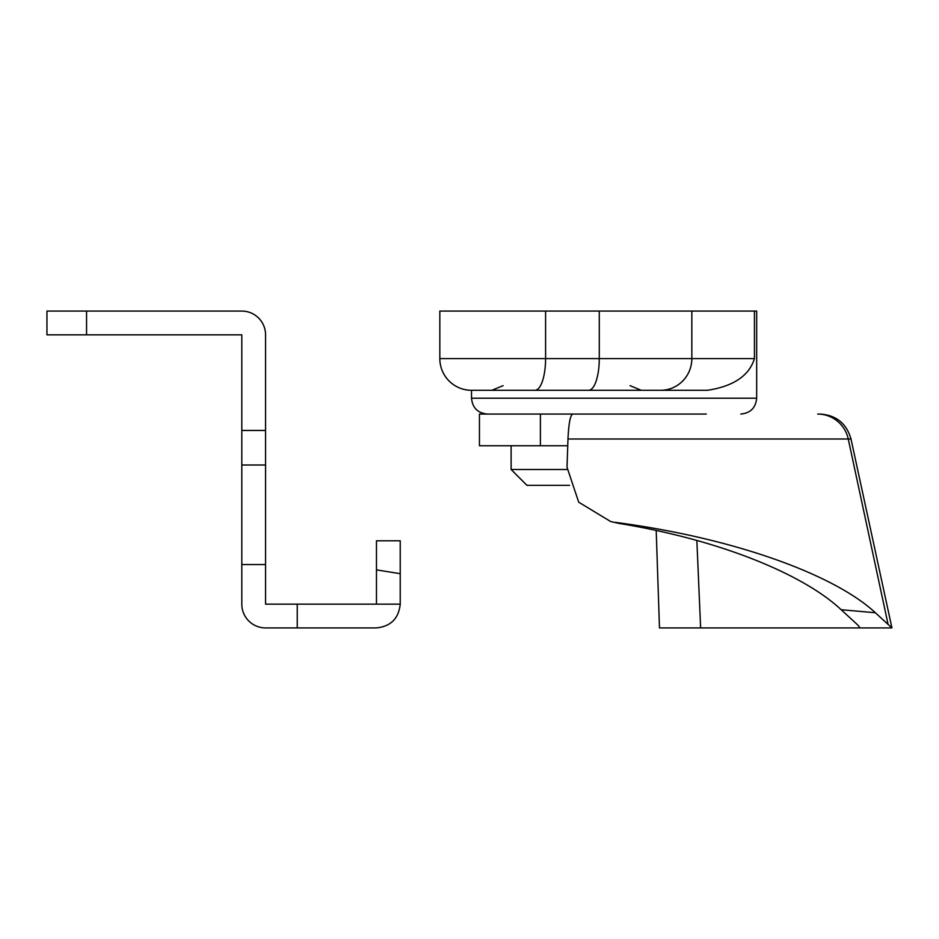 <?xml version="1.0" encoding="UTF-8"?>
<svg xmlns="http://www.w3.org/2000/svg" width="939" height="939" viewBox="0 0 939 939"><rect width="100%" height="100%" fill="white"/><g stroke="black" fill="none" stroke-linecap="round" stroke-linejoin="round"><path stroke-width="1.41" d="M756.67 398.206L756.67 311.079L439.828 311.079L439.828 358.604L754.44 358.604C749.146 375.741 733.476 386.305 707.419 390.295L471.519 390.295L471.519 398.206L756.67 398.206C755.731 407.831 750.449 413.113 740.836 414.052M503.093 385.647L491.883 390.295L566.569 390.295M439.828 358.604A31.68 31.68 -0 0 0 471.519 390.295M711.785 627.921L858.856 627.921C860.406 627.991 859.373 626.395 855.781 623.167L841.144 609.704C803.937 574.715 721.129 540.089 619.153 523.434L610.69 521.544L619.153 523.434M841.144 609.704L875.371 612.756C835.276 575.349 736.317 538.352 615.421 522.366M696.855 540.465L700.623 627.921L858.856 627.921L859.514 627.287M700.623 627.921L660.258 627.921M817.658 414.052A31.68 31.316 90 0 1 848.257 439.006L567.978 439.006C568.717 423.254 570.337 414.932 572.849 414.052L706.316 414.052M567.978 439.006L567.015 467.223L578.706 502.201L610.69 521.544M540.394 414.052L479.442 414.052L479.442 445.732L540.394 445.732L540.394 414.052L582.333 414.052M569.562 485.346L526.967 485.346L511.121 469.5L566.992 469.5M567.755 445.732L540.394 445.732M875.371 612.756L891.933 627.921L858.856 627.921M888.001 624.001L848.257 439.006L851.004 439.006L891.933 627.921M400.225 573.682L400.225 540.794L376.469 540.794L376.469 569.879L400.225 573.682L400.225 604.153L297.252 604.153L297.252 627.921L265.573 627.921A23.768 23.768 0 0 1 241.804 604.153L241.804 465.005L265.573 465.005L265.573 334.847A23.768 23.768 0 0 0 241.804 311.079L46.95 311.079L46.95 334.847L241.804 334.847L241.804 465.005M241.804 564.55L265.573 564.55L265.573 465.005M297.252 604.153L265.573 604.153L265.573 564.55M376.469 569.879L376.469 604.153M400.225 604.153C398.711 618.484 390.8 626.407 376.469 627.921L297.252 627.921M400.225 540.794L376.469 540.794M691.832 311.079L691.832 358.604A31.68 31.187 90 0 1 660.645 390.295M534.972 390.295A31.68 10.622 90 0 0 545.594 358.604L545.594 311.079M599.27 311.079L599.27 358.604A31.68 10.622 90 0 1 588.659 390.295M754.44 358.604L754.44 311.079M86.552 311.079L86.552 334.847M241.804 430.449L265.573 430.449M471.519 398.206C472.458 407.831 477.74 413.113 487.364 414.052M630.046 385.647L641.255 390.295M656.197 530.441L659.483 627.921M851.004 439.006C846.52 423.454 836.203 415.132 820.04 414.052M511.121 445.732L511.121 469.5"/></g></svg>
